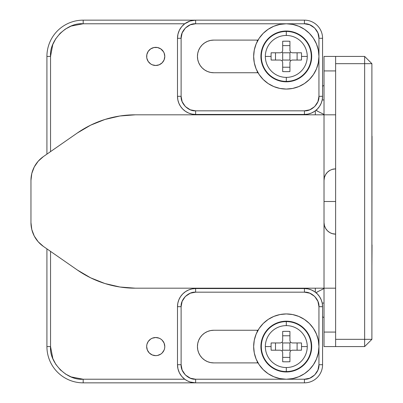 <?xml version="1.0" encoding="UTF-8"?>
<svg xmlns="http://www.w3.org/2000/svg" width="403" height="403" viewBox="0 0 403 403"><rect width="100%" height="100%" fill="white"/><g stroke="black" fill="none" stroke-linecap="round" stroke-linejoin="round"><path stroke-width="0.6" d="M146.833 348.348L146.662 346.58L147.352 350.051L149.317 352.993L152.258 354.957L155.729 355.648L157.497 355.471L160.767 354.121L162.137 352.993L164.107 350.051L164.62 348.348L164.797 346.58L164.107 343.109L162.137 340.167L160.767 339.039L159.195 338.203L155.729 337.513A9.068 9.068 0 0 1 164.797 346.58A9.068 9.068 0 0 1 155.729 355.648A9.068 9.068 0 0 1 146.662 346.58A9.068 9.068 0 0 1 155.729 337.513L152.258 338.203L150.692 339.039L148.188 341.543L146.954 344.278M155.729 47.353A9.068 9.068 0 0 1 164.797 56.42A9.068 9.068 0 0 1 155.729 65.487A9.068 9.068 0 0 1 146.662 56.42A9.068 9.068 0 0 1 155.729 47.353L153.956 47.529L157.497 47.529L160.767 48.879L163.532 51.806M309.575 24.719L314.693 28.029L309.831 24.82M309.776 24.795L304.436 23.777C311.615 23.127 319.589 31.107 318.944 38.285L322.571 38.285A18.135 18.135 0 0 0 304.436 20.15A18.135 18.135 0 0 1 322.571 38.285L318.944 38.285L318.944 96.317L322.571 96.317L322.571 38.285L322.571 96.317L318.944 96.317C319.589 103.495 311.615 111.475 304.436 110.825L304.436 114.452A18.135 18.135 0 0 0 322.571 96.317A18.135 18.135 0 0 1 304.436 114.452L250.031 114.452L304.436 114.452L304.436 110.825L195.626 110.825L190.281 109.807L185.365 106.573L182.136 101.657L181.118 96.317L181.118 38.285L182.136 32.945L185.365 28.029L190.281 24.795L195.626 23.777L304.436 23.777L304.436 20.15L304.436 23.777L309.776 24.795M207.515 41.343L204.694 42.849L202.22 44.879L200.19 47.353L198.679 50.173L197.752 53.236L197.44 56.42L197.752 59.604L198.679 62.667L200.19 65.487L202.22 67.961L204.694 69.991L207.515 71.497L210.578 72.429L213.761 72.742A16.322 16.322 0 0 1 197.44 56.42A16.322 16.322 0 0 1 213.761 40.099L258.031 40.099L213.761 40.099L210.578 40.411L207.515 41.343L204.694 42.849M190.483 378.281L185.365 374.971L190.231 378.18M190.281 378.205L195.626 379.223L195.626 382.85L304.436 382.85A18.135 18.135 0 0 0 322.571 364.715L322.571 306.683L322.571 364.715L318.944 364.715L322.571 364.715A18.135 18.135 0 0 1 304.436 382.85L304.436 379.223L304.436 382.85L83.189 382.85A36.27 36.27 0 0 1 46.919 346.58L46.919 248.863L46.919 346.58A36.27 36.27 0 0 0 83.189 382.85L195.626 382.85A18.135 18.135 0 0 1 184.745 379.223L187.324 380.84L184.745 379.223A18.135 18.135 0 0 0 195.626 382.85L195.626 379.223L190.281 378.205M185.239 296.553L190.281 293.193L195.626 292.175L304.436 292.175C311.615 291.525 319.589 299.505 318.944 306.683L322.571 306.683A18.135 18.135 0 0 0 304.436 288.548A18.135 18.135 0 0 1 322.571 306.683L318.944 306.683L318.944 364.715C319.589 371.893 311.615 379.873 304.436 379.223L195.626 379.223C188.448 379.873 180.468 371.893 181.118 364.715L181.118 306.683L182.136 301.343L185.365 296.427M314.819 374.845L309.776 378.205L304.436 379.223L195.626 379.223M207.515 331.503L204.694 333.009L202.22 335.039L200.19 337.513L198.679 340.334L197.752 343.396L197.44 346.58L197.752 349.764L198.679 352.827L200.19 355.648L202.22 358.121L204.694 360.151L207.515 361.657L210.578 362.589L213.761 362.901A16.322 16.322 0 0 1 197.44 346.58A16.322 16.322 0 0 1 213.761 330.259L258.031 330.259L213.761 330.259L210.578 330.571L207.515 331.503L204.694 333.009M258.031 72.742L213.761 72.742L258.031 72.742M52.758 44.602L50.546 56.42L50.546 151.619L50.546 56.42L46.919 56.42L50.546 56.42C49.085 40.27 67.039 22.316 83.189 23.777L83.189 20.15A36.27 36.27 0 0 0 46.919 56.42L46.919 154.137L46.919 56.42A36.27 36.27 0 0 1 83.189 20.15L195.626 20.15L190.04 21.032L184.745 23.777A18.135 18.135 0 0 1 195.626 20.15L304.436 20.15L195.626 20.15L195.626 23.777L304.436 23.777M187.324 22.16L190.04 21.032L195.626 20.15L83.189 20.15L83.189 23.777L184.745 23.777L181.703 26.663L179.406 30.175L177.975 34.119L177.491 38.285L181.118 38.285C180.468 31.107 188.448 23.127 195.626 23.777L195.626 20.15A18.135 18.135 0 0 0 184.745 23.777L187.324 22.16M258.031 362.901L213.761 362.901L258.031 362.901M185.365 374.971L182.136 370.055L181.118 364.715L181.118 306.683L177.491 306.683A18.135 18.135 0 0 1 195.626 288.548L192.085 288.896L188.685 289.928L185.551 291.606L182.801 293.858L180.544 296.608L178.872 299.741L177.839 303.147L177.491 306.683L181.118 306.683C180.468 299.505 188.448 291.525 195.626 292.175L195.626 288.548L250.031 288.548L250.031 288.185L250.031 288.548L195.626 288.548L195.626 292.175L304.436 292.175L304.436 288.548L250.031 288.548L304.436 288.548L304.436 292.175L309.776 293.193L314.693 296.427L317.922 301.343L318.944 306.683L318.944 364.715L317.922 370.055L314.693 374.971M190.045 381.968L187.324 380.84L190.035 381.968L195.626 382.85M71.371 377.007L83.189 379.223L83.189 382.85L83.189 379.223C67.039 380.684 49.085 362.73 50.546 346.58L46.919 346.58L50.546 346.58L50.546 251.381L50.546 346.58L52.838 358.594L55.866 364.443L60.576 370.125M153.956 47.529L150.692 48.879L148.188 51.383L146.833 54.652L146.752 57.705M147.352 52.949L147.473 52.667M149.317 352.993L148.924 352.57M314.693 28.029L317.922 32.945L318.944 38.285L318.944 96.317L317.922 101.657L314.693 106.573L309.776 109.807L304.436 110.825L195.626 110.825C188.448 111.475 180.468 103.495 181.118 96.317L181.118 38.285L177.491 38.285L177.491 96.317L177.839 99.853L178.872 103.259L180.544 106.392L182.801 109.142L185.551 111.394L188.685 113.072L192.085 114.104L195.626 114.452L195.626 110.825L195.626 114.452L250.031 114.452L250.031 114.815L250.031 114.452L195.626 114.452A18.135 18.135 0 0 1 177.491 96.317L181.118 96.317L177.491 96.317L177.839 99.853L178.872 103.259L180.544 106.392M207.515 71.497L210.578 72.429L213.761 72.742M307.973 288.896L304.436 288.548L307.973 288.896L311.373 289.928L314.511 291.606L317.257 293.858L319.514 296.608L321.191 299.741L322.219 303.147L322.571 306.683M322.571 96.317L322.219 99.853L321.191 103.259L319.514 106.392L317.257 109.142L314.511 111.394L311.373 113.072L307.973 114.104L304.436 114.452M314.511 111.394L311.373 113.072M65.896 374.266L60.107 369.662M55.498 39.126L60.107 33.338L65.326 29.097L71.17 26.069L83.189 23.777L184.745 23.777A18.135 18.135 0 0 0 177.491 38.285L177.491 96.317M314.511 291.606L316.768 293.384L316.768 292.175L316.768 293.384M207.515 361.657L210.578 362.589L213.761 362.901M180.544 296.608L178.872 299.741L177.839 303.147L177.491 306.683L177.491 364.715L181.118 364.715L177.491 364.715A18.135 18.135 0 0 0 184.745 379.223L83.189 379.223L71.17 376.931L65.326 373.903M187.324 380.84L184.745 379.223L83.189 379.223M52.838 44.406L55.866 38.557M184.745 23.777L181.703 26.663L179.406 30.175M177.975 34.119L177.491 38.285M192.085 114.104L195.626 114.452M195.626 288.548L192.085 288.896M177.491 306.683L177.491 364.715L177.975 368.881L179.406 372.825L181.703 376.337L184.745 379.223M146.833 344.812L146.662 346.58M146.833 58.188L148.188 61.458L150.692 63.961L152.258 64.797L155.729 65.487L159.195 64.797L162.137 62.833L164.107 59.891L164.797 56.42L164.107 52.949L163.265 51.383M315.317 110.825L315.317 114.815L315.317 110.825M315.317 288.185L315.317 292.175L315.317 288.185M257.285 362.901L257.285 361.536L257.285 362.901M257.285 331.624L257.285 330.259L257.285 331.624M257.285 288.548L257.285 288.185L257.285 288.548M257.285 114.815L257.285 114.452L257.285 114.815M257.285 72.742L257.285 71.376L257.285 72.742M257.285 41.464L257.285 40.099L257.285 41.464M318.944 56.42A32.643 32.643 0 0 1 286.301 89.063A32.643 32.643 0 0 1 253.658 56.42L254.283 50.053L256.142 43.927L259.159 38.285L263.219 33.338L268.166 29.278L273.808 26.26L279.929 24.407L286.301 23.777L292.669 24.407L298.789 26.26L304.436 29.278L309.383 33.338L313.443 38.285L316.456 43.927L318.315 50.053L318.944 56.42L318.315 62.787L316.456 68.913L313.443 74.555L309.383 79.502L304.436 83.562L298.789 86.58L292.669 88.433L286.301 89.063L279.929 88.433L273.808 86.58L268.166 83.562L263.219 79.502L259.159 74.555L256.142 68.913L254.283 62.787L253.658 56.42A32.643 32.643 0 0 1 286.301 23.777A32.643 32.643 0 0 1 318.944 56.42M307.257 56.42A20.961 20.961 0 0 1 286.301 77.381L286.301 81.401A24.981 24.981 0 0 0 311.277 56.42A24.981 24.981 0 0 0 286.301 31.439L286.301 35.459A20.961 20.961 0 0 1 307.257 56.42A20.961 20.961 0 0 0 286.301 35.459A20.961 20.961 0 0 0 265.34 56.42L271.068 56.42A46.733 20.85 -90 0 1 271.128 52.793L280.498 52.793L282.035 52.158L282.674 50.617L282.674 41.247L286.301 41.187L289.928 41.247L289.928 50.617L290.563 52.153L292.104 52.793L301.469 52.793A46.733 20.85 90 0 1 301.535 56.42L307.257 56.42L301.535 56.42A46.733 20.85 90 0 1 301.469 60.047L292.104 60.047L290.563 60.682L289.928 62.223L289.928 71.593L286.301 71.653L282.674 71.593L282.674 62.223L282.035 60.687L280.498 60.047L271.128 60.047A46.733 20.85 -90 0 1 271.068 56.42L265.34 56.42A20.961 20.961 0 0 0 286.301 77.381A20.961 20.961 0 0 0 307.257 56.42M286.301 31.031L286.301 31.439A24.981 24.981 0 0 1 311.277 56.42A24.981 24.981 0 0 1 286.301 81.401L286.301 81.809A25.389 25.389 0 0 0 311.69 56.42A25.389 25.389 0 0 0 286.301 31.031A25.389 25.389 0 0 0 260.912 56.42A25.389 25.389 0 0 0 286.301 81.809L286.301 81.401A24.981 24.981 0 0 1 261.32 56.42A24.981 24.981 0 0 1 286.301 31.439L286.301 31.031L281.344 31.52L276.584 32.965L272.196 35.308L268.348 38.466L265.189 42.315L262.842 46.703L261.396 51.468L260.912 56.42L261.396 61.372L262.842 66.137L265.189 70.525L268.348 74.374L272.196 77.532L276.584 79.875L281.344 81.32L286.301 81.809L291.253 81.32L296.014 79.875L300.406 77.532L304.25 74.374L307.408 70.525L309.756 66.137L311.202 61.372L311.69 56.42L311.202 51.468L309.756 46.703L307.408 42.315L304.25 38.466L300.406 35.308L296.014 32.965L291.253 31.52L286.301 31.031M286.301 81.401L286.301 77.381A20.961 20.961 0 0 1 265.34 56.42A20.961 20.961 0 0 1 286.301 35.459L286.301 31.439A24.981 24.981 0 0 0 261.32 56.42A24.981 24.981 0 0 0 286.301 81.401M297.102 52.793L297.102 60.047L297.102 52.793L301.469 52.793A46.733 20.85 90 0 1 301.535 56.42A46.733 20.85 90 0 1 301.469 60.047L292.094 60.047L290.563 60.682L289.928 60.047L289.928 52.793L290.563 52.153L289.928 52.793L289.928 60.047L282.674 60.047L282.674 52.793L289.928 52.793L282.674 52.793L282.04 52.153M301.469 52.793L292.104 52.793L290.563 52.153L289.928 50.627L289.928 41.247A46.733 20.85 -0 0 0 282.674 41.247L282.674 50.617L282.035 52.158L282.674 52.793L282.674 60.047L282.029 60.682L282.674 60.047L289.928 60.047L290.563 60.687L289.928 62.223L289.928 71.593A46.733 20.85 180 0 1 282.674 71.593L282.674 62.213L282.035 60.682L280.498 60.047L271.128 60.047A46.733 20.85 -90 0 1 271.068 56.42A46.733 20.85 -90 0 1 271.128 52.793L280.508 52.793L282.035 52.153M297.102 60.047L301.469 60.047M282.674 45.62L289.928 45.62L282.674 45.62L282.674 41.247M275.501 52.793L275.501 60.047L275.501 52.793L271.128 52.793M275.501 60.047L271.128 60.047M282.674 67.22L289.928 67.22L282.674 67.22L282.674 71.593M289.928 45.62L289.928 41.247M313.443 38.285L309.383 33.338L304.436 29.278M268.166 29.278L263.219 33.338L259.159 38.285M259.159 74.555L263.219 79.502L268.166 83.562M304.436 83.562L309.383 79.502L313.443 74.555M318.944 346.58A32.643 32.643 0 0 1 286.301 379.223A32.643 32.643 0 0 1 253.658 346.58L254.283 340.213L256.142 334.087L259.159 328.445L263.219 323.498L268.166 319.438L273.808 316.42L279.929 314.567L286.301 313.937L292.669 314.567L298.789 316.42L304.436 319.438L309.383 323.498L313.443 328.445L316.456 334.087L318.315 340.213L318.944 346.58L318.315 352.947L316.456 359.073L313.443 364.715L309.383 369.662L304.436 373.722L298.789 376.74L292.669 378.593L286.301 379.223L279.929 378.593L273.808 376.74L268.166 373.722L263.219 369.662L259.159 364.715L256.142 359.073L254.283 352.947L253.658 346.58A32.643 32.643 0 0 1 286.301 313.937A32.643 32.643 0 0 1 318.944 346.58M307.257 346.58A20.961 20.961 0 0 1 286.301 367.541L286.301 371.561A24.981 24.981 0 0 0 311.277 346.58A24.981 24.981 0 0 0 286.301 321.599L286.301 325.619A20.961 20.961 0 0 1 307.257 346.58A20.961 20.961 0 0 0 286.301 325.619A20.961 20.961 0 0 0 265.34 346.58L271.068 346.58A46.733 20.85 -90 0 1 271.128 342.953L280.498 342.953L282.035 342.318L282.674 340.777L282.674 331.407L286.301 331.347L289.928 331.407L289.928 340.777L290.563 342.313L292.104 342.953L301.469 342.953A46.733 20.85 90 0 1 301.535 346.58L307.257 346.58L301.535 346.58A46.733 20.85 90 0 1 301.469 350.207L292.104 350.207L290.563 350.842L289.928 352.383L289.928 361.753L286.301 361.813L282.674 361.753L282.674 352.383L282.035 350.847L280.498 350.207L271.128 350.207A46.733 20.85 -90 0 1 271.068 346.58L265.34 346.58A20.961 20.961 0 0 0 286.301 367.541A20.961 20.961 0 0 0 307.257 346.58M286.301 321.191L286.301 321.599A24.981 24.981 0 0 1 311.277 346.58A24.981 24.981 0 0 1 286.301 371.561L286.301 371.969A25.389 25.389 0 0 0 311.69 346.58A25.389 25.389 0 0 0 286.301 321.191A25.389 25.389 0 0 0 260.912 346.58A25.389 25.389 0 0 0 286.301 371.969L286.301 371.561A24.981 24.981 0 0 1 261.32 346.58A24.981 24.981 0 0 1 286.301 321.599L286.301 321.191L281.344 321.68L276.584 323.125L272.196 325.468L268.348 328.626L265.189 332.475L262.842 336.863L261.396 341.628L260.912 346.58L261.396 351.532L262.842 356.297L265.189 360.685L268.348 364.534L272.196 367.692L276.584 370.035L281.344 371.48L286.301 371.969L291.253 371.48L296.014 370.035L300.406 367.692L304.25 364.534L307.408 360.685L309.756 356.297L311.202 351.532L311.69 346.58L311.202 341.628L309.756 336.863L307.408 332.475L304.25 328.626L300.406 325.468L296.014 323.125L291.253 321.68L286.301 321.191M286.301 371.561L286.301 367.541A20.961 20.961 0 0 1 265.34 346.58A20.961 20.961 0 0 1 286.301 325.619L286.301 321.599A24.981 24.981 0 0 0 261.32 346.58A24.981 24.981 0 0 0 286.301 371.561M297.102 342.953L297.102 350.207L297.102 342.953L301.469 342.953A46.733 20.85 90 0 1 301.535 346.58A46.733 20.85 90 0 1 301.469 350.207L292.094 350.207L290.563 350.842L289.928 350.207L289.928 342.953L290.563 342.313L289.928 342.953L289.928 350.207L282.674 350.207L282.674 342.953L289.928 342.953L282.674 342.953L282.04 342.313M301.469 342.953L292.104 342.953L290.563 342.313L289.928 340.787L289.928 331.407A46.733 20.85 -0 0 0 282.674 331.407L282.674 340.777L282.035 342.318L282.674 342.953L282.674 350.207L282.029 350.842L282.674 350.207L289.928 350.207L290.563 350.847L289.928 352.383L289.928 361.753A46.733 20.85 180 0 1 282.674 361.753L282.674 352.373L282.035 350.842L280.498 350.207L271.128 350.207A46.733 20.85 -90 0 1 271.068 346.58A46.733 20.85 -90 0 1 271.128 342.953L280.508 342.953L282.035 342.313M297.102 350.207L301.469 350.207M282.674 335.78L289.928 335.78L282.674 335.78L282.674 331.407M275.501 342.953L275.501 350.207L275.501 342.953L271.128 342.953M275.501 350.207L271.128 350.207M282.674 357.38L289.928 357.38L282.674 357.38L282.674 361.753M289.928 335.78L289.928 331.407M313.443 328.445L309.383 323.498L304.436 319.438M268.166 319.438L263.219 323.498L259.159 328.445M259.159 364.715L263.219 369.662L268.166 373.722M304.436 373.722L309.383 369.662L313.443 364.715M372.04 244.898L371.898 266.786L372.04 244.898M324.022 201.5L335.628 201.5L324.022 201.5M372.04 136.214L371.898 243.422L372.04 136.214M364.644 63.674L371.898 63.674L364.644 56.42L364.644 63.674L371.898 63.674L371.898 339.326L364.644 339.326L364.644 346.58L371.898 339.326L364.644 346.58L335.628 346.58L335.628 56.42L364.644 56.42L364.644 63.674L335.628 63.674L364.644 63.674L364.644 339.326L364.644 63.674M371.898 339.326L335.628 339.326L364.644 339.326L364.644 346.58L335.628 346.58L335.628 56.42L364.644 56.42L371.898 63.674L371.898 339.326M322.204 303.056L324.022 303.056L322.204 303.056M316.768 110.548L316.768 109.616L316.768 110.548M42.471 245.739L39.066 242.722M34.26 166.958L31.797 173.476L30.96 180.398A29.016 29.016 0 0 1 43.413 156.571L77.366 132.975A101.556 101.556 0 0 1 135.322 114.815L335.628 114.815L324.022 114.815L324.022 332.072L335.628 332.072L324.022 332.072L324.022 288.185L135.322 288.185L119.963 287.017L104.956 283.541L90.645 277.828L77.366 270.025L43.413 246.429L38.209 241.79L34.26 236.042L31.797 229.524L30.96 222.602L30.96 180.398L31.797 173.476L34.26 166.958L38.209 161.21L43.413 156.571L77.366 132.975L90.645 125.172L104.956 119.459L119.963 115.983L135.322 114.815L324.022 114.815L324.022 70.928L335.628 70.928L324.022 70.928L324.022 180.463L324.43 177.416L325.624 174.58L327.503 172.177L329.81 170.419L332.127 169.396L335.628 168.857A11.606 11.606 0 0 0 335.215 168.862L335.628 168.857M324.022 332.072L324.022 346.58L335.628 346.58L324.022 346.58L324.022 332.072M322.204 99.944L324.022 99.944L322.204 99.944M335.628 56.42L324.022 56.42L324.022 70.928L324.022 56.42L335.628 56.42M325.634 228.441A11.606 11.606 0 0 0 335.628 234.143L332.148 233.609L329.835 232.596L327.518 230.843L325.629 228.436L324.435 225.615L324.022 222.577L324.022 288.185L335.628 288.185L135.322 288.185A101.556 101.556 0 0 1 77.366 270.025L43.413 246.429A29.016 29.016 0 0 1 30.96 222.602L30.96 180.398M329.805 170.424A11.606 11.606 0 0 0 324.022 180.463L324.43 177.416L325.624 174.58L327.503 172.177L329.81 170.419L332.127 169.396L335.215 168.862M334.016 168.968A11.606 11.606 0 0 0 332.122 169.401M335.628 234.143L332.148 233.609L329.835 232.596L327.518 230.843L325.629 228.436L324.43 225.594L324.022 222.537L324.022 180.463L324.35 177.718M324.355 225.302L324.022 222.537A11.606 11.606 0 0 0 324.108 223.942M324.259 224.869A11.606 11.606 0 0 0 325.629 228.436M324.556 226.028L325.412 228.048M325.76 228.647L327.478 230.803M328.516 231.71L329.412 232.34M329.407 170.665L328.49 171.31M327.468 172.207L325.755 174.363M325.407 174.962L324.551 176.998M324.022 288.548L316.768 292.175M324.022 317.564L322.571 316.839M322.571 86.161L324.022 85.436M316.768 110.825L324.022 114.452"/></g></svg>
